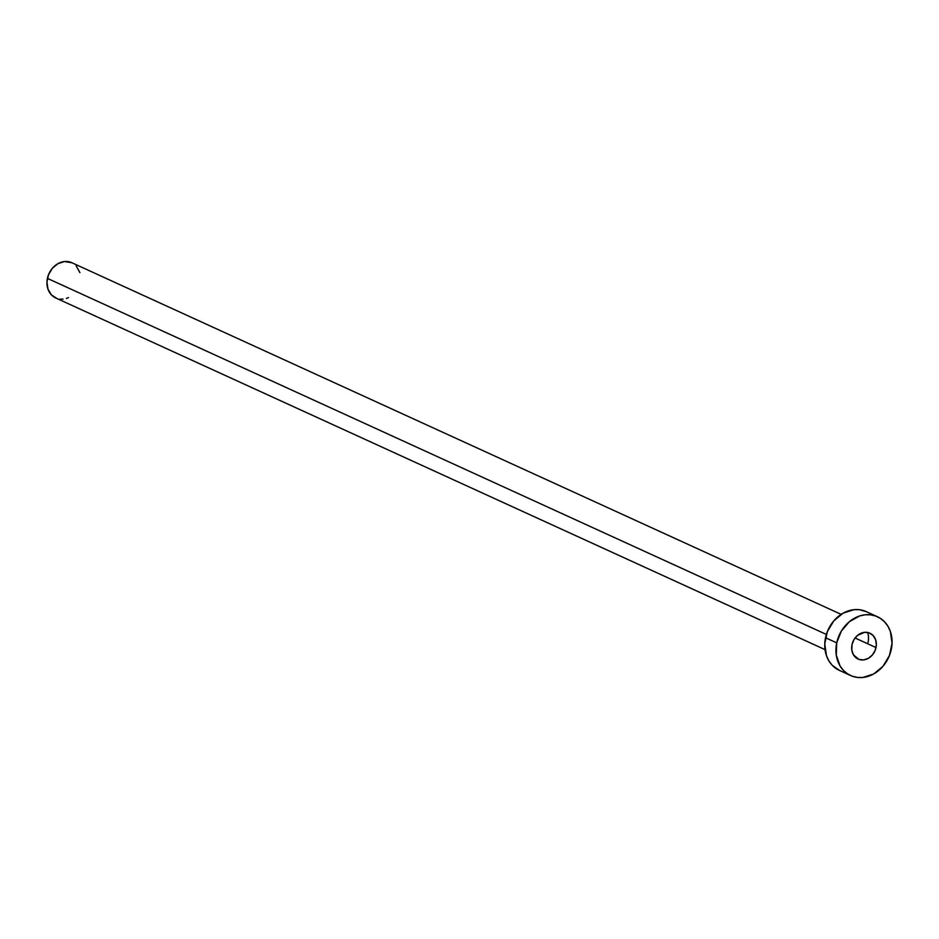 <?xml version="1.0" encoding="UTF-8"?>
<svg xmlns="http://www.w3.org/2000/svg" width="939" height="939" viewBox="0 0 939 939"><rect width="100%" height="100%" fill="white"/><g stroke="black" fill="none" stroke-linecap="round" stroke-linejoin="round"><path stroke-width="1.41" d="M876.005 647.57A14.214 11.925 -65.4 0 1 858.093 659.061A14.214 11.925 -65.4 0 1 852.002 644.682L851.802 650.058L853.469 654.847L858.821 659.354L863.504 659.917L868.258 658.38L872.378 654.976L875.218 650.222L876.345 644.847L875.594 639.67L873.082 635.48L869.197 632.898L864.514 632.334L857.565 635.363L854.021 639.518L852.002 644.682A14.214 11.925 -65.4 0 1 869.913 633.191A14.214 11.925 -65.4 0 1 876.005 647.57L855.065 637.992L876.005 647.57M867.742 632.487A19.39 16.256 -65.4 0 1 868.047 642.452M841.144 614.364L71.834 262.709A19.39 16.256 114.6 0 0 47.408 278.378L826.367 634.435L47.408 278.378A19.39 16.256 114.6 0 0 55.718 297.968L825.029 649.624M836.719 642.851A32.313 27.102 -65.4 0 1 877.437 616.735A32.313 27.102 -65.4 0 1 891.287 649.401A32.313 27.102 -65.4 0 1 850.57 675.517A32.313 27.102 -65.4 0 1 836.719 642.851L825.522 637.734L836.719 642.851L841.321 631.125L849.384 621.677L859.654 615.949L865.148 614.787L870.606 614.822L875.794 616.066L880.536 618.461L884.644 621.923L887.965 626.313L890.36 631.454L892.05 643.227L889.479 655.445L883.024 666.244L873.681 673.967L862.859 677.465L857.413 677.43L852.213 676.186L847.471 673.791L843.363 670.329L840.053 665.939L836.273 655.082L836.719 642.851M877.437 616.735L866.239 611.618A32.313 27.102 114.6 0 0 825.522 637.734A32.313 27.102 114.6 0 0 839.372 670.387L850.57 675.517M839.478 670.434L832.165 665.211L828.844 660.821L826.449 655.668L824.759 643.896L827.329 631.689L833.785 620.89L843.128 613.155L853.95 609.669L859.396 609.704L866.345 611.665M68.5 297.604L66.387 298.438M63.089 299.142L59.814 299.118M56.704 298.379L51.387 294.858L47.971 289.142L46.95 282.076L48.499 274.751L52.361 268.272L57.972 263.636L64.462 261.535L71.904 262.744M76.165 265.819L79.921 272.627"/></g></svg>
